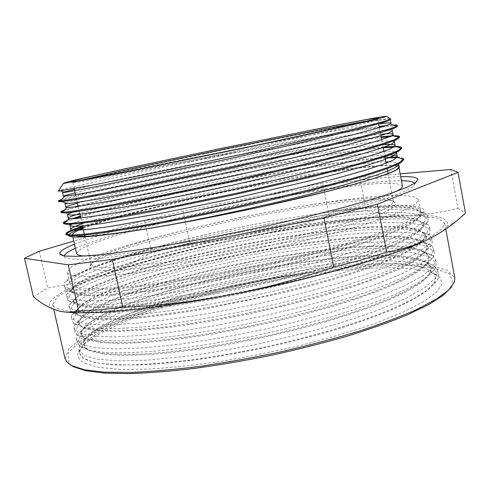 <?xml version="1.0" encoding="UTF-8"?>
<svg xmlns="http://www.w3.org/2000/svg" width="490" height="490" viewBox="0 0 490 490"><rect width="100%" height="100%" fill="white"/><g stroke="black" fill="none" stroke-linecap="round" stroke-linejoin="round"><path stroke-width="0.37" stroke-dasharray="2.45 1.84" d="M132.404 312.945C149.058 306.391 167.88 300.162 188.871 294.257C282.957 267.865 414.026 252.571 434.005 273.469C436.321 276.268 436.204 279.637 433.656 283.588L426.073 291.232C418.154 296.848 407.184 302.857 393.151 309.251C377.447 315.787 359.256 322.316 338.572 328.845C316.797 335.24 293.908 341.175 269.898 346.651C245.729 351.722 222.166 355.967 199.21 359.372C177.117 362.226 157.119 364.088 139.215 364.958L116.142 364.952C103.365 364.088 93.608 362.435 86.859 359.979L83.6 358.202C80.446 356.016 79.178 353.474 79.784 350.589L79.901 350.13C89.909 323.1 215.87 285.198 314.145 272.103C250.905 279.545 179.763 295.599 132.41 312.945C105.944 322.971 89.989 332.214 84.543 340.679L83.778 345.162C84.292 347.502 86.528 349.505 90.479 351.159L103.059 354.166L122.2 355.415L147.521 354.711C167.255 353.223 189.14 350.65 213.168 346.994C237.938 342.755 262.934 337.677 288.163 331.761L324.288 322.2C346.975 315.425 367.059 308.602 384.534 301.73L406.149 291.844L421.149 282.779L429.461 274.835L431.414 268.202L428.113 263.467L416.273 258.745L397.427 256.319C381.949 255.768 364.37 256.221 344.691 257.673C313.716 260.564 281.174 265.353 247.052 272.024C202.297 281.138 159.011 292.873 126.163 305.123C110.728 311.266 98.502 317.22 89.486 322.971L81.824 330.854L81.303 334.394C81.787 336.581 84.004 338.425 87.955 339.913L100.45 342.571L119.523 343.49L144.85 342.473C164.554 340.82 186.427 338.112 210.467 334.352C235.274 330.021 260.306 324.919 285.572 319.033C310.329 312.822 333.298 306.324 354.466 299.543L382.194 289.51L403.852 279.925L418.968 271.19L427.366 263.602L429.35 257.336L426.704 253.336L415.355 248.828C404.005 246.954 389.685 246.194 372.4 246.543C336.005 248.081 290.558 254.224 245.165 263.148C199.84 272.373 156.071 284.053 122.953 296.076C107.488 302.079 95.299 307.849 86.393 313.373L79.196 320.815L78.884 323.59C79.3 325.636 81.469 327.32 85.383 328.655L97.859 330.94L116.865 331.534L142.137 330.217L172.884 326.91L207.778 321.673L245.129 314.672L282.969 306.262L319.223 296.885L352.004 287.042L379.824 277.248L401.598 267.969L416.751 259.578L425.259 252.344L427.323 246.439L425.283 243.205L414.589 238.875C403.46 237.142 389.25 236.517 371.947 237.001C335.411 238.82 289.431 245.19 243.42 254.237C208.483 261.372 176.124 269.365 146.345 278.204C127.676 284.084 111.64 289.896 98.239 295.629L83.325 303.708L76.556 310.715L76.422 312.767C76.838 314.647 78.982 316.179 82.841 317.361L95.207 319.296L114.201 319.529L139.429 317.924C159.115 315.909 181 312.92 205.071 308.951L280.335 293.467C305.197 287.342 328.269 281.021 349.554 274.51C369.258 268.042 385.844 261.868 399.301 255.988L414.571 247.94L423.115 241.068L425.277 235.525L423.801 232.958L413.658 228.842L395.626 227.06L371.322 227.427C334.658 229.541 288.053 236.18 241.448 245.349C206.021 252.571 173.246 260.551 143.135 269.298C124.307 275.086 108.198 280.764 94.815 286.313L80.152 294.025L73.984 300.548L73.947 301.926C74.308 303.653 76.422 305.025 80.293 306.036L92.598 307.61L111.499 307.518C127.302 306.581 145.94 304.676 167.433 301.803C202.143 296.652 238.912 289.596 277.732 280.623C302.624 274.553 325.74 268.324 347.079 261.942C366.881 255.627 383.523 249.637 396.998 243.977L412.36 236.266L421.014 229.755L423.207 224.579L422.153 222.607L412.672 218.724L394.897 217.199L370.679 217.805C333.855 220.249 286.785 227.133 239.598 236.413C203.724 243.708 170.575 251.67 140.171 260.288C121.134 265.978 104.946 271.497 91.612 276.838L77.108 284.175L71.473 290.19L71.509 291.042C71.828 292.616 73.892 293.835 77.696 294.698L89.97 295.893L108.829 295.458C124.564 294.319 143.19 292.23 164.707 289.186C199.418 283.839 236.217 276.691 275.092 267.748L311.567 258.653C334.511 252.393 354.882 246.274 372.67 240.296L394.732 231.929L410.136 224.567L418.87 218.418L421.173 213.609L420.518 212.225C411.723 202.143 340.519 208.728 268.318 221.694C177.993 238.385 74.921 267.234 64.423 283.006L72.134 276.838L88.439 269.42C102.961 264.03 120.185 258.481 140.103 252.773C171.819 244.124 206.008 236.137 242.679 228.793C290.895 219.44 338.694 212.427 375.763 209.849L400.097 209.126L417.694 210.559L426.753 214.375L427.531 215.955L428.205 219.624M84.862 363.341L98.545 367.359L119.658 369.405L147.809 369.172C169.785 367.849 194.083 365.258 220.708 361.393C248.075 356.843 275.417 351.336 302.734 344.88C329.28 338.033 353.437 330.86 375.211 323.357L402.939 312.283L423.464 301.797L436.388 292.346L441.864 284.255L440.4 277.726L429.804 271.803L411.092 268.489L386.053 267.632C348.304 268.391 300.621 274.559 252.889 284.255C205.237 294.312 159.023 307.591 124.08 321.887L101.442 332.618L85.585 343.086L78.21 352.733C76.955 356.91 79.172 360.444 84.862 363.341M58.359 191.137C57.422 191.167 57.691 190.959 59.168 190.5C68.263 187.688 116.099 177.111 170.667 165.785L235.298 152.206L78.896 181.208C129.293 169.246 255.976 142.706 332.949 127.829C364.241 122.028 383.272 118.954 390.046 118.598L389.262 119.297L390.279 119.621M314.145 272.103C217.793 284.022 95.532 319.407 79.815 344.948L78.927 349.897L84.09 355.415L97.124 359.213L118.249 360.885L147 360.144L182.366 356.769C208.679 353.235 236.211 348.5 264.961 342.559L307.071 332.465C334.113 325.048 358.337 317.404 379.738 309.521L406.333 298.092L424.928 287.526L435.261 278.283L437.754 270.639L434.134 265.507L421.712 260.57L402.137 258.01C386.126 257.409 367.984 257.844 347.722 259.314C315.879 262.254 282.454 267.148 247.456 274.002C212.544 281.18 180.1 289.443 150.13 298.784C131.289 305.05 114.93 311.352 101.05 317.698L85.168 326.848L77.059 335.166L76.446 339.117L81.561 344.213L94.515 347.612L115.554 348.917L144.311 347.82L179.634 344.201C205.953 340.519 233.516 335.699 262.315 329.733C290.999 323.241 318.09 316.191 343.6 308.584L377.361 297.136L404.017 286.031L422.717 275.833L433.166 266.989L435.69 259.755L432.774 255.4L420.849 250.678C409.027 248.706 394.193 247.879 376.338 248.21C338.798 249.729 292.15 256.007 245.576 265.176C210.216 272.434 177.405 280.684 147.135 289.933C128.086 296.119 111.64 302.299 97.792 308.467L82.038 317.3L74.4 325.17L74.015 328.3L78.988 333.004L91.906 335.987L112.872 336.912L141.573 335.485C164.242 333.323 189.41 329.929 217.07 325.287L259.645 316.877L301.901 306.881C329.035 299.623 353.382 292.242 374.936 284.721L401.739 273.935L420.487 264.116L431.047 255.67L433.668 248.84L431.396 245.294L420.138 240.749L401.059 238.624L375.946 238.704C338.247 240.51 291.048 247.015 243.842 256.307C208.005 263.644 174.777 271.889 144.14 281.04C124.913 287.146 108.357 293.198 94.466 299.194L78.927 307.683L71.73 315.107L71.54 317.465L76.458 321.752L89.247 324.337L110.201 324.864L138.854 323.106C161.492 320.76 186.666 317.208 214.363 312.455L256.981 303.99C285.743 297.504 312.951 290.582 338.596 283.226L372.523 272.275L399.399 261.813L418.301 252.368L428.903 244.326L431.629 237.907L429.957 235.065L419.262 230.747L400.508 228.842L375.365 229.167C337.537 231.268 289.688 238.048 241.876 247.468C205.537 254.892 171.88 263.13 140.906 272.189C121.508 278.204 104.872 284.12 90.999 289.933L75.711 298.049L69.121 304.976L69.053 306.605L73.898 310.476L86.632 312.651L107.475 312.804L136.128 310.691C158.748 308.155 183.915 304.455 211.631 299.604L254.304 291.06C283.128 284.592 310.378 277.738 336.06 270.498L370.115 259.792L397.084 249.655L416.059 240.59L426.802 232.952L429.559 226.95L428.352 224.739L418.331 220.647L399.828 219.012C384.044 219.024 365.705 220.053 344.813 222.093C311.836 225.853 276.911 231.354 240.039 238.581C191.713 248.369 144.924 260.3 110.054 272.017L87.759 280.5L72.63 288.236L66.585 294.649L66.603 295.709L71.313 299.182L83.992 300.934L104.793 300.695L133.366 298.251L168.695 293.535C195.032 289.321 222.668 284.175 251.615 278.1L294.08 268.226C321.397 261.225 345.922 254.243 367.665 247.279L394.775 237.466L413.829 228.781L424.64 221.547L427.531 215.955M73.384 275.564C69.592 274.835 67.547 273.751 67.246 272.318L71.681 266.756L85.848 259.645C99.384 254.341 116.014 248.779 135.73 242.96C167.366 234.085 201.837 225.731 239.145 217.885C288.108 207.858 336.618 200.012 373.043 196.625L396.422 195.326L412.249 196.227L418.527 199.571L416.084 203.577L407.19 208.905L391.571 215.459C377.882 220.384 361.05 225.688 341.071 231.378C319.554 237.185 296.26 242.948 271.19 248.657L195.443 263.718C171.286 267.797 149.358 271.05 129.648 273.469L104.45 275.833L85.597 276.495L73.384 275.564M188.871 294.257C129.979 310.072 81.034 331.044 83.582 344.372L86.375 348.225L90.307 350.332L101.847 353.168C112.302 354.374 125.636 354.693 141.837 354.123C159.538 353.002 179.273 350.938 201.047 347.925C223.661 344.366 246.831 340.029 270.572 334.903C294.123 329.421 316.528 323.523 337.782 317.208C357.933 310.801 375.634 304.431 390.879 298.098C404.428 291.918 414.981 286.136 422.539 280.758L429.681 273.481L431.243 267.411L424.377 260.619L408.041 256.601C393.268 255.223 375.597 255.088 355.03 256.203C322.31 258.745 287.33 263.589 250.09 270.743C212.93 278.271 178.746 286.981 147.527 296.86C128.086 303.469 111.787 310.029 98.637 316.546L85.003 325.728L81.156 333.598L83.3 336.734L87.741 339.098L99.372 341.61C109.968 342.59 123.462 342.688 139.852 341.91C157.811 340.568 177.833 338.29 199.932 335.074C222.84 331.356 246.28 326.873 270.266 321.63C305.987 313.361 339.405 303.892 366.765 294.337C383.805 288.016 397.923 281.983 409.126 276.238C418.497 270.756 424.824 265.825 428.095 261.446L429.228 256.533L422.398 250.231L406.173 246.648C391.394 245.539 373.748 245.631 353.229 246.917C320.509 249.71 285.517 254.696 248.252 261.862C211.061 269.384 176.81 277.971 145.493 287.618C126.022 294.049 109.65 300.394 96.395 306.66L82.688 315.401L78.688 322.8L80.213 325.207L85.217 327.822C91.857 329.58 101.62 330.53 114.495 330.677C129.09 330.315 146.32 329.029 166.171 326.818C198.236 322.708 232.738 316.571 269.684 308.388C305.674 300.015 339.239 290.558 366.532 281.174C383.443 274.982 397.384 269.126 408.366 263.589C417.492 258.34 423.495 253.673 426.367 249.588L427.17 245.643L420.451 239.824L404.274 236.676C389.55 235.825 371.928 236.143 351.404 237.619C318.708 240.664 283.716 245.772 246.421 252.963C197.593 262.738 150.216 275.202 115.842 287.667L94.172 296.744L80.354 305.056L76.232 311.977L77.255 313.784L82.657 316.528L94.386 318.384C105.129 318.923 118.911 318.567 135.736 317.33C154.13 315.554 174.636 312.883 197.256 309.312C220.714 305.252 244.657 300.517 269.084 295.109C305.374 286.65 339.007 277.23 366.232 268.024C383.064 261.979 396.827 256.301 407.527 250.996C416.396 245.992 422.092 241.595 424.616 237.803L425.112 234.722L418.497 229.381L402.363 226.686L378.782 226.405C342.087 227.911 293.504 234.557 244.565 244.045C195.688 253.826 148.243 266.052 113.698 278.1L91.961 286.809L77.984 294.692L73.794 301.123L74.431 302.385L80.078 305.215L91.887 306.722C102.765 307.016 116.712 306.434 133.721 304.97C152.378 302.967 173.172 300.082 196.11 296.321L268.722 281.732C293.081 275.98 315.989 270.027 337.457 263.865C357.59 257.728 374.954 251.829 389.538 246.17C402.253 240.762 411.704 235.898 417.897 231.58L422.815 226.006L423.084 223.771L416.506 218.932L400.483 216.66L376.908 216.776C340.305 218.712 291.685 225.602 242.709 235.114C205.408 242.617 170.973 250.837 139.405 259.78C119.75 265.672 103.182 271.368 89.707 276.856L75.656 284.298L71.307 290.252L71.626 290.993C72.391 292.199 74.358 293.155 77.536 293.859L89.358 295.029C100.346 295.078 114.452 294.257 131.681 292.561C150.54 290.337 171.592 287.256 194.824 283.306L268.195 268.367C292.726 262.567 315.75 256.619 337.273 250.531C357.4 244.492 374.654 238.746 389.029 233.283L406.014 225.817L416.561 219.459L420.898 214.344L421.014 212.801C419.207 204.41 380.681 205.145 332.49 211.178C380.583 204.6 418.987 203.252 420.647 210.865L418.282 215.251L409.469 220.959L393.942 227.868C380.313 233.013 363.543 238.514 343.625 244.369C322.163 250.317 298.925 256.166 273.898 261.93L198.248 276.899C174.103 280.874 152.176 283.98 132.453 286.209L107.218 288.261L88.31 288.567L76.03 287.263C72.208 286.368 70.125 285.119 69.788 283.526C68.778 269.433 175.757 238.869 268.318 221.694M82.044 223.808C137.084 205.096 339.693 164.321 390.457 165.4C358.104 165.412 253.397 184.338 172.198 203.332C151.502 208.17 132.851 212.868 116.234 217.425C102.502 221.229 91.397 224.653 82.92 227.703M235.298 152.206C292.542 141.028 349.744 130.542 379.138 126.543M385.967 125.685L393.256 125.042M61.33 199.553C95.409 189.146 311.052 144.63 381.091 136.814M64.312 210.026L73.941 207.031M78.033 205.892C140.189 188.993 322.573 152.133 384.662 146.927M394.72 146.418L395.767 146.424M67.283 220.408L71.32 218.914M80.311 216.059C141.585 197.874 320.919 161.584 384.987 157.284M397.255 157.008C401.224 157.198 403.344 157.804 403.619 158.846L403.631 158.999M82.583 226.202C103.513 219.612 133.384 211.986 172.192 203.332M387.216 154.95C334.437 156.224 134.793 196.533 79.741 213.518M382.586 144.666C325.838 148.788 132.073 188.05 77.432 203.209M380.608 134.266C324.013 139.993 130.095 179.285 75.117 192.876M378.623 123.854C324.202 130.922 141.916 167.703 78.896 181.208M170.673 165.785C246.17 150.43 338.216 132.833 379.278 127.296M382.059 126.935L395.461 125.801M396.618 125.893L396.986 125.973M59.847 200.906C71.283 196.809 135.614 182.384 203.405 168.738C271.46 155.048 345.113 141.659 381.232 137.567M389.403 136.802L396.912 136.606M62.665 211.533C75.252 206.241 139.246 191.278 206.59 177.619C274.204 163.923 347.134 151.085 383.18 147.809M393.666 147.202C397.819 147.135 400.379 147.429 401.347 148.09L401.439 148.17M65.458 222.086L74.051 218.81M80.476 216.807C142.915 198.132 329.182 160.61 388.987 157.829M396.771 157.749C400.612 157.896 402.884 158.411 403.582 159.293L398.535 163.685M82.749 226.95C91.556 224.108 102.716 220.935 116.234 217.425M332.949 127.829C364.003 122.237 382.776 119.389 389.262 119.297M74.345 189.428C131.387 175.879 338.388 134.058 385.256 130.303M388.797 130.126L392.361 130.72M65.96 203.019L73.837 200.532L109.16 191.866C140.434 184.718 181.251 176.069 223.281 167.745C296.37 153.315 372.602 140.287 391.308 140.881M67.51 214.736L68.067 214.014L64.919 212.997M76.679 210.78C104.235 202.37 177.184 186.022 246.323 172.799C315.303 159.599 382.806 149.187 395.167 151.949M69.984 225.676L70.303 225.02L68.41 224.414M73.506 223.232C109.405 208.079 325.317 163.415 385.869 161.933M389.274 161.902C393.917 161.945 396.857 162.392 398.101 163.237M390.457 165.4L393.09 165.436M395.032 165.559L397.47 165.945M332.49 211.178C384.417 203.944 425.577 202.676 424.144 211.619C423.36 217.162 405.977 225.608 371.996 236.958C322.677 253.593 239.849 273.267 173.919 283.918C107.849 294.613 68.3 295.366 65.201 289.088L64.931 288.439L69.488 282.405L84.102 274.81L106.783 266.278C142.639 254.402 191.688 242.078 242.066 232.003C280.543 224.549 316.632 218.944 350.332 215.196C371.463 213.217 389.624 212.342 404.813 212.568L421.412 214.761L428.217 219.618L428.003 221.694L422.515 227.746L409.738 235.225L389.458 243.94C372.339 250.274 352.041 256.84 328.582 263.644C303.671 270.425 277.481 276.862 250.004 282.963L209.408 291.091C183.052 295.758 158.956 299.427 137.114 302.091L109.129 304.553L88.096 304.982L74.388 303.555L68 300.505L67.43 299.341L71.828 292.806L86.356 284.757L108.896 275.852C144.654 263.522 193.568 250.978 243.91 240.896C282.356 233.461 318.433 227.997 352.139 224.512C373.319 222.717 391.504 222.074 406.688 222.589L423.403 225.229L430.245 230.606L429.81 233.516L423.758 240.014L410.534 247.879L390.138 256.876C373.062 263.344 352.923 269.99 329.733 276.819C305.203 283.594 279.435 289.976 252.442 295.966C225.412 301.571 199.522 306.293 174.752 310.139C151.306 313.367 130.799 315.536 113.245 316.632L92.034 316.822L77.922 315.168L70.823 311.934L69.886 310.225L74.204 303.181L88.574 294.692C102.41 288.543 119.425 282.271 139.613 275.87C172.033 266.217 207.417 257.519 245.76 249.778C284.163 242.36 320.233 237.031 353.958 233.804C375.144 232.205 393.354 231.795 408.593 232.579L425.351 235.684L432.303 241.558L431.574 245.337L425.038 252.246L411.539 260.453L391.026 269.721C374.054 276.311 354.117 283.03 331.228 289.878C307.046 296.64 281.689 302.973 255.161 308.878C215.318 317.214 177.025 323.394 145.334 326.714L117.508 328.692L96.052 328.68L81.505 326.824L73.794 323.394L72.355 321.079L76.55 313.539L90.803 304.602L113.153 294.937C148.599 281.732 197.354 268.722 247.585 258.64C285.958 251.241 322.022 246.054 355.777 243.077C376.957 241.674 395.191 241.496 410.491 242.55L427.292 246.109L434.361 252.479L433.307 257.226L426.251 264.539L412.513 273.059C400.012 279.269 384.209 285.799 365.117 292.64C334.462 302.961 297.197 313.092 258.095 321.697C218.957 329.899 181.294 335.834 149.793 338.976L122.004 340.764L100.37 340.556L85.291 338.547L76.881 334.958L74.835 331.908L78.872 323.878L93.045 314.488L115.254 304.449C150.602 290.797 199.228 277.573 249.416 267.479C299.684 257.752 349.75 251.542 387.81 251.192L412.353 252.503L429.271 256.503L436.37 263.387L434.899 269.304L427.28 277.003L413.144 285.842L392.527 295.55C375.671 302.342 356.12 309.166 333.886 316.007C310.476 322.72 285.976 328.925 260.38 334.615C221.933 342.632 184.877 348.378 153.744 351.263C134.211 352.69 117.747 353.082 104.352 352.445L88.972 350.234L79.968 346.485L77.273 342.718L81.236 334.18L95.25 324.356L117.386 313.943C152.555 299.862 201.114 286.399 251.254 276.311C301.46 266.603 351.551 260.631 389.642 260.741L414.24 262.432L431.206 266.891L438.415 274.265C438.813 276.403 438.146 278.786 436.412 281.407L428.352 289.449L413.934 298.563C401.237 305.08 385.52 311.812 366.783 318.751C336.771 329.151 300.786 339.135 263.136 347.41C237.987 352.555 213.714 356.775 190.31 360.07C167.96 362.753 148.06 364.364 130.603 364.909C114.844 364.872 102.269 363.905 92.879 362.006L83.294 358.116L79.741 353.492L79.784 350.589M371.996 236.958C321.703 253.22 236.701 272.501 170.177 282.405C103.482 292.365 65.219 292.095 64.141 284.947L64.423 283.006M189.82 242.918C214.393 241.619 237.779 238.795 259.988 234.441C282.191 230.122 305.239 223.838 329.133 215.588L322.738 183.174L183.046 211.092L189.82 242.918L151.545 252.601L144.513 220.243L73.788 241.074M329.133 215.588L366.171 210.553C380.589 213.799 395.093 215.337 409.683 215.153C424.168 215.024 440.265 212.721 457.96 208.244L450.849 169.509M400.177 173.821L359.734 177.264L322.738 183.174M359.734 177.264L366.171 210.553M457.96 208.244L465.5 213.224M39.243 251.241L47.659 287.949C68.98 284.812 87.814 280.354 104.168 274.584C120.632 268.82 136.422 261.495 151.545 252.601M183.046 211.092L144.513 220.243M33.418 296.854L47.659 287.949M432.002 237.356C439.989 233.13 444.951 229.485 446.892 226.429C450.42 218.326 438.017 214.565 409.683 215.153C372.363 215.796 316.142 223.464 259.988 234.441C203.76 245.447 146.204 260.012 104.168 274.584C65.948 287.82 41.546 301.197 51.879 308.235L55.554 309.931M58.714 309.086C55.064 307.861 53.036 306.317 52.632 304.455L57.404 296.75L73.237 287.477L97.779 277.346L128.839 266.928C163.942 256.393 202.101 246.77 243.328 238.067C270.468 232.615 297.044 227.875 323.057 223.85C348.372 220.304 371.518 217.787 392.502 216.311L419.054 215.863L437.264 218.087L444.706 223.262L442.176 228.769L432.431 235.77L415.097 244.118L390.218 253.55L358.404 263.687C334.113 270.651 307.781 277.426 279.41 284.016C236.198 293.547 192.558 301.368 154.522 306.452L120.215 310.17L92.365 311.769L71.785 311.34L58.714 309.086M414.712 183.297L414.901 183.75L412.451 187.186L403.546 191.958L387.933 197.978C374.25 202.56 357.418 207.576 337.451 213.015C315.946 218.607 292.665 224.218 267.614 229.847C228.597 238.293 191.719 245.319 156.971 250.929C135.473 254.188 116.871 256.601 101.173 258.175L82.412 259.339L70.303 258.953C66.505 258.451 64.502 257.581 64.294 256.356L64.288 255.866M75.411 248.289C132.043 223.409 339.637 180.418 401.494 180.761M76.575 253.459L80.776 249.012L93.902 243.065C106.44 238.532 121.875 233.687 140.201 228.536C169.656 220.616 201.8 213.009 236.621 205.696C271.485 198.573 304.008 192.797 334.186 188.362C353.051 185.814 369.142 184.13 382.451 183.309L396.857 183.554L402.474 185.967M396.196 191.517L386.218 195.902C377.269 199.252 365.95 202.97 352.279 207.062C323.149 215.465 283.71 225.069 242.421 233.687C210.963 240.112 181.833 245.392 155.012 249.539C138.278 251.976 123.609 253.826 111.01 255.076C99.758 255.982 90.938 256.307 84.543 256.056M74.492 244.204C136.49 219.428 333.978 178.532 400.716 176.645M65.041 358.619L69.157 348.206L84.347 336.526L108.296 324.368L138.835 312.369C173.472 300.535 211.3 290.252 252.326 281.523C279.355 276.164 305.87 271.76 331.871 268.318C357.204 265.488 380.424 263.932 401.531 263.644L428.334 265.286L446.911 269.978L454.824 277.897M71.742 365.687L68.845 363.292L68.122 353.07L80.556 341.077L103.476 328.325L134.272 315.597C169.215 303.145 210.13 291.918 252.601 282.865C295.182 274.302 337.187 268.361 374.201 265.911L407.521 265.36L433.619 267.963L449.796 274.033L453.189 283.704L451.486 287.042M95.691 269.892C91.563 269.231 89.45 268.159 89.345 266.683L93.547 261.874L105.913 255.756L124.962 248.773C155.091 238.949 196.662 228.414 239.469 219.446C272.164 212.782 302.679 207.527 331.013 203.675C348.733 201.506 363.886 200.19 376.461 199.724L390.242 200.435L396.006 203.172C395.896 205.243 392.839 207.919 386.83 211.196C379.052 214.798 368.296 218.865 354.552 223.397C331.975 230.441 302.74 238.158 270.223 245.564C236.548 252.975 204.446 259.057 173.913 263.822C154.926 266.566 138.358 268.551 124.203 269.769C111.702 270.541 102.202 270.584 95.691 269.892M97.394 267.068C93.474 266.487 91.373 265.531 91.097 264.202L95.146 259.388L107.292 253.434L126.053 246.617C155.759 237.001 196.821 226.631 239.126 217.774C271.436 211.19 301.564 205.971 329.519 202.131C346.994 199.969 361.914 198.64 374.28 198.144L387.786 198.781L393.372 201.421L391.29 204.979C387.241 207.791 380.228 211.141 370.244 215.024C358.564 219.177 344.256 223.654 327.332 228.45C309.123 233.35 289.425 238.22 268.232 243.058C235.237 250.286 203.828 256.233 173.993 260.913C155.434 263.614 139.227 265.58 125.373 266.811C113.129 267.607 103.806 267.693 97.394 267.068M368.302 120.84L377.367 119.578L375.211 120.614L353.063 126.022L248.908 148.586L154.013 167.996L105.669 177.405L78.443 182.249L73.255 182.556L82.075 180.118M78.32 236.419L73.831 235.837M83.073 228.395C138.045 207.123 348.702 164.125 392.919 165.51M79.901 350.13L78.21 352.733M433.999 273.475L440.4 277.726M84.543 340.679L79.815 344.948M428.113 263.467L434.134 265.507M81.824 330.854L77.059 335.166M426.704 253.336L432.774 255.4M79.196 320.815L74.4 325.17M425.283 243.205L431.396 245.294M76.556 310.715L71.73 315.107M423.801 232.958L429.957 235.065M73.984 300.548L69.121 304.976M422.153 222.607L428.352 224.739M71.473 290.19L66.585 294.649M420.518 212.225L426.753 214.375M67.246 272.318L69.788 283.526M418.527 199.571L420.647 210.865M421.014 212.801L421.161 213.609M83.588 344.372L83.766 345.162M81.144 333.598L81.322 334.388M431.255 267.405L431.402 268.202M78.694 322.8L78.872 323.59M429.216 256.539L429.363 257.336M76.238 311.977L76.416 312.767M427.17 245.643L427.323 246.439M73.776 301.123L73.959 301.92M425.124 234.722L425.271 235.525M71.313 290.252L71.491 291.048M423.072 223.777L423.219 224.579M60.448 190.916L59.168 190.494M391.645 130.297L393.776 128.411M395.73 126.677L396.373 126.114M397.378 138.388L398.701 137.225M62.542 212.231L62.071 212.078M65.734 223.556L64.337 223.109M433.656 283.588L436.412 281.407M83.6 358.202L83.294 358.116M65.201 289.088L71.626 290.993M428.003 221.694L422.815 226.006M68 300.505L74.431 302.385M429.81 233.516L424.616 237.803M70.823 311.934L77.255 313.784M431.574 245.337L426.367 249.588M73.794 323.394L80.213 325.207M433.307 257.226L428.095 261.446M76.881 334.958L83.3 336.734M434.899 269.304L429.681 273.481M79.968 346.485L86.375 348.225M424.144 211.619L420.898 214.344M446.892 226.429L455.878 221.566M51.879 308.235L51.027 308.155M414.901 183.75L415.673 182.635M64.294 256.356L63.137 255.639M52.632 304.455L53.741 309.282M444.706 223.262L445.778 229.075M453.189 283.704L454.457 281.989M68.845 363.292L67.008 362.226M64.141 284.947L64.937 288.439M66.591 295.715L67.418 299.347M69.066 306.599L69.892 310.225M71.54 317.465L72.361 321.079M74.002 328.3L74.823 331.908M76.458 339.117L77.279 342.712M78.915 349.903L79.729 353.492M429.571 226.944L430.257 230.6M431.623 237.907L432.303 241.558M433.668 248.84L434.348 252.485M435.708 259.755L436.388 263.387M437.741 270.639L438.421 274.265M91.067 264.024L89.345 266.683M393.372 201.421L396.006 203.172M72.863 182.807L74.162 188.613M75.527 194.708L76.379 198.511M76.575 199.387L77.285 202.542M78.161 206.462L79.049 210.437M79.251 211.313L79.913 214.283M80.789 218.185L81.72 222.338M81.916 223.207L82.534 225.988M84.862 236.376L91.097 264.202M377.827 119.652L378.611 123.786M379.364 127.743L380.136 131.798M380.301 132.68L380.865 135.638M381.618 139.583L382.421 143.815M382.592 144.697L383.119 147.465M383.866 151.398L384.705 155.808M386.108 163.182L386.978 167.764M388.086 173.583L393.415 201.592M377.367 119.578L378.274 118.231M73.255 182.556L71.889 181.68M72.612 235.862L72.845 236.897"/><path stroke-width="0.73" d="M390.046 118.605L390.873 119.137L386.047 120.865L358.6 127.994L308.522 139.626L242.715 154.123L141.867 175.322L91.563 185.343L58.359 191.137L63.333 183.45L79.019 180.963L117.471 173.674L242.023 148.415L332.643 129.121L371.102 120.485L386.824 116.455L384.521 116.375L372.173 118.421L324.974 127.406L224.616 147.729L124.448 168.934L77.561 179.432L65.415 182.458L63.333 183.45M379.138 126.543L385.967 125.685M393.256 125.042C395.859 124.913 397.219 125.06 397.335 125.477L396.637 126.206L390.579 128.625L358.882 137.488L302.955 151.018L231.592 167.059L127.939 188.76L67.173 200.012L59.829 200.918L58.402 200.796L61.33 199.553M381.091 136.814C392.717 135.497 398.829 135.436 399.411 136.63L399.032 137.335L393.562 140.042L381.398 144.133L362.508 149.548L306.336 163.709L234.128 180.155L161.088 195.473L102.722 206.553L68.839 211.79L61.93 212.201L60.901 211.852C60.858 211.478 61.997 210.865 64.312 210.026M73.941 207.031L78.033 205.892M384.662 146.927L394.72 146.418M395.767 146.424C399.399 146.473 401.31 146.92 401.506 147.753L401.341 148.347L396.588 151.33L384.932 155.728L366.275 161.486C350.509 165.951 331.724 170.888 309.925 176.308L236.75 193.201L162.631 208.538L103.862 219.116L83.674 222.093L70.45 223.464L64.08 223.348L63.369 222.889C63.29 222.331 64.594 221.505 67.283 220.408M71.32 218.914L80.311 216.059M384.987 157.284L397.255 157.008M403.619 158.846L399.479 162.539L388.368 167.255L370.036 173.356C354.325 178.054 335.515 183.211 313.6 188.834L239.567 206.168C200.471 214.638 162.858 222.001 132.024 227.329L105.27 231.568L85.174 234.122L72.201 235.022L66.34 234.373L65.881 233.883C65.874 232.34 71.442 229.779 82.583 226.202M82.044 223.808C74.468 226.368 70.725 228.211 70.811 229.332L71.326 229.81L77.169 230.269L89.854 229.234L109.356 226.613L166.496 216.684L238.685 201.862C276.182 193.568 311.591 185.024 339.956 177.411L364.358 170.453L382.176 164.646L393.072 160.163L397.231 157.07L397.286 156.61C396.894 155.373 393.537 154.816 387.216 154.95M79.741 213.518C72.14 215.857 68.331 217.468 68.306 218.35L69.084 218.767L75.411 218.712L107.922 214.21L164.622 203.809L235.892 188.975C272.875 180.822 307.879 172.535 336.207 165.24L360.646 158.613L378.77 153.131L390.187 148.954L394.958 146.143L395.167 145.536C394.781 144.379 390.585 144.085 382.586 144.666M77.432 203.209C69.77 205.328 65.905 206.7 65.85 207.331L66.952 207.607L73.794 207.043L106.753 201.696L163.048 190.818L233.283 176.008L302.716 160.23L356.922 146.706L375.267 141.555L387.167 137.678L392.631 135.124L393.072 134.431C392.698 133.531 388.546 133.476 380.608 134.266M75.117 192.876C67.369 194.781 63.449 195.92 63.357 196.288L72.128 195.277L85.713 192.882L131.032 184.032L230.753 162.992L299.378 147.6L353.339 134.683L384.191 126.267L390.224 123.995L390.989 123.29C390.646 122.653 386.524 122.837 378.623 123.854M379.278 127.296L382.059 126.935M395.461 125.801L396.373 126.114M396.986 125.973L397.457 126.297L394.138 128.27L383.247 131.822L364.646 136.943L338.627 143.509L268.839 159.807L228.953 168.633L118.85 191.523L73.567 199.889L62.31 201.549L58.573 201.611L59.847 200.906M381.232 137.567L389.403 136.802M396.912 136.606L399.013 136.949L398.701 137.225M399.27 137.078L399.571 137.445L396.288 139.822L385.538 143.766L366.998 149.26L308.688 164.138L231.654 181.698L191.762 190.194L121.606 204.085L76.207 211.747L64.913 212.997L61.066 212.666L61.477 212.146M62.071 212.078L62.665 211.533M383.18 147.809L393.666 147.202M401.439 148.17L401.678 148.562L398.468 151.343L387.786 155.679L369.38 161.535L343.527 168.738L311.248 176.97L234.349 194.726L157.094 210.584L124.338 216.611L97.951 220.972L78.865 223.569L67.473 224.426L63.578 223.685L63.743 223.232M64.337 223.109L63.982 222.999L65.458 222.086M74.051 218.81L80.476 216.807M388.987 157.829L396.771 157.749M397.231 157.07L403.748 159.66L400.661 162.833L390.034 167.568L371.732 173.785L345.989 181.294L313.772 189.771C289.578 195.767 264.006 201.751 237.044 207.711C210.039 213.493 184.307 218.705 159.844 223.336L127.088 229.106L100.634 233.142L81.524 235.353L70.033 235.825L66.058 234.692L66.236 234.085C67.553 232.462 73.053 230.079 82.749 226.95M82.92 227.703C74.321 230.815 69.66 233.222 68.925 234.937C66.334 239.555 102.392 236.799 167.304 225.333C219.03 215.704 283.973 201.225 329.795 188.95C376.142 176.271 399.093 167.948 398.652 163.991L398.101 163.237M390.279 119.578L386.965 121.232L376.351 124.417L358.294 129.133L301.595 142.621L227.011 159.275L95.262 186.849L66.076 192.258L62.536 192.601L63.921 192.056L74.345 189.428M385.256 130.303L388.797 130.126M393.078 134.425L392.374 130.72L389.158 132.759L378.623 136.33L335.503 147.858L268.165 163.727L155.048 188.001L97.945 199.044L68.655 203.693L65.005 203.656L65.96 203.019L59.676 200.967M391.308 140.881L394.009 141.353L394.475 141.837L391.314 144.268L380.908 148.213L362.986 153.646L306.679 168.205L232.389 185.232L193.911 193.421L126.175 206.743L82.216 213.989L71.24 215.104L67.485 214.681M68.067 214.014L76.679 210.78M395.167 151.949L396.582 152.923L393.488 155.74L383.149 160.071L365.356 165.847C349.86 170.379 331.148 175.408 309.221 180.945L235.059 198.156L160.53 213.42L103.359 223.324L84.856 225.749L73.788 226.49L69.984 225.676L70.799 229.338M70.303 225.02L73.506 223.232M385.869 161.933L389.274 161.902M393.09 165.436L395.032 165.559M397.47 165.945L399.252 167.102C399.607 170.71 376.577 178.587 330.15 190.72C284.206 202.456 219.177 216.304 167.304 225.333M458.034 172.376L465.5 213.224L455.878 221.566C447.989 227.972 439.573 233.473 430.63 238.067C418.313 244.492 403.65 249.19 386.653 252.154L377.429 204.14L458.034 172.376L450.849 169.509L400.177 173.821M386.653 252.154L360.689 260.184L333.77 267.148C297.314 279.484 262.291 288.818 228.701 295.145C195.094 301.522 159.814 305.582 122.868 307.316L112.247 259.412L324.019 217.897L377.429 204.14M324.019 217.897L333.77 267.148M73.788 241.074L39.243 251.241L24.5 258.267L68.239 264.863L78.682 310.972C70.425 312.816 62.72 312.467 55.554 309.931L51.027 308.155C45.319 305.57 39.445 301.803 33.418 296.854L24.5 258.267M122.868 307.316L100.499 309.796L78.682 310.972M68.239 264.863L112.247 259.412M55.554 309.931C72.061 316.479 141.488 311.799 228.701 295.145C315.634 278.841 400.765 253.961 430.63 238.067L432.002 237.356M64.288 255.866C64.747 253.894 68.453 251.37 75.411 248.289M401.494 180.761C409.101 180.822 413.505 181.668 414.712 183.297M84.543 256.056L82.7 255.89C78.859 255.449 76.82 254.635 76.575 253.459L72.845 236.897M392.919 165.51C396.68 165.657 398.682 166.208 398.921 167.164L402.474 185.967C402.768 187.321 400.673 189.171 396.196 191.517M400.716 176.645C411.337 176.357 417.088 177.257 417.97 179.346L415.569 182.709L406.565 187.437L390.671 193.464C376.706 198.076 359.501 203.142 339.055 208.66C317.018 214.338 293.149 220.059 267.448 225.817C227.415 234.465 189.599 241.693 154.007 247.505C132 250.886 112.994 253.41 96.983 255.076L77.904 256.362L65.666 256.062C61.85 255.584 59.872 254.745 59.725 253.532C59.707 251.266 64.631 248.154 74.492 244.204M445.778 229.075L454.824 277.897L454.457 281.989L448.705 290.013L436.131 299.298L416.549 309.582C400.122 316.828 380.559 324.147 357.872 331.54C333.702 338.829 307.947 345.609 280.611 351.9C252.956 357.731 225.884 362.576 199.387 366.434C173.858 369.625 150.81 371.634 130.242 372.461L104.003 372.124L84.396 369.76L71.638 365.632L67.008 362.226L65.041 358.619L53.741 309.282M451.486 287.042L443.193 295.341L428.45 304.725L407.239 314.905C390.022 321.985 370.066 329.047 347.373 336.097C323.437 342.994 298.263 349.352 271.852 355.17C245.288 360.542 219.446 364.958 194.322 368.425C170.177 371.261 148.415 372.994 129.029 373.625L104.272 373.111L85.701 370.716L73.488 366.698L71.742 365.687M82.075 180.118C130.254 168.186 319.351 129.023 368.302 120.84M76.599 181.031C71.859 181.784 70.144 181.906 71.46 181.404C88.47 175.414 360.567 119.064 378.556 117.808L378.06 118.298L359.225 122.972L255.437 145.457L128.227 171.384L76.599 181.031M73.831 235.837L72.373 234.79C72.232 233.332 75.797 231.2 83.073 228.395M398.921 167.164L396.435 169.785C391.939 172.131 384.221 175.089 373.276 178.666C360.487 182.562 344.831 186.892 326.309 191.657L261.74 206.725C214.798 216.856 166.6 225.841 130.934 231.207C114.213 233.589 100.511 235.218 89.835 236.1L78.32 236.419M386.824 116.455L390.861 119.144M396.637 126.206L390.224 123.995M59.829 200.918L64.864 196.319M399.032 137.335L392.631 135.124M61.93 212.201L66.952 207.607M401.341 148.347L394.958 146.143M64.08 223.348L69.084 218.767M66.34 234.373L71.326 229.81M58.396 200.802L58.58 201.611M60.895 211.852L61.072 212.666M63.406 222.975L63.565 223.691M65.868 233.883L66.052 234.692M397.317 125.477L397.47 126.297M399.417 136.624L399.571 137.445M401.512 147.747L401.665 148.562M403.631 158.999L403.754 159.66M68.925 234.937L66.236 234.085M63.921 192.056L60.448 190.916M393.776 128.411L395.73 126.677M394.009 141.353L397.378 138.388M64.919 212.997L62.542 212.231M396.318 152.494L401.347 148.09M68.41 224.414L65.734 223.556M62.524 192.607L63.351 196.294M65.011 203.656L65.838 207.331M67.51 214.736L68.324 218.35M390.279 119.621L390.971 123.296M394.475 141.837L395.173 145.536M396.569 152.923L397.268 156.616M398.664 163.985L399.252 167.102M415.673 182.635L417.97 179.346M63.137 255.639L59.725 253.532M74.162 188.613L75.527 194.708M76.379 198.511L76.575 199.387M77.285 202.542L78.161 206.462M79.049 210.437L79.251 211.313M79.913 214.283L80.789 218.185M81.72 222.338L81.916 223.207M82.534 225.988L84.862 236.376M378.611 123.786L379.364 127.743M380.136 131.798L380.301 132.68M380.865 135.638L381.618 139.583M382.421 143.815L382.592 144.697M383.119 147.465L383.866 151.398M384.705 155.808L386.108 163.182M386.978 167.764L388.086 173.583M378.274 118.231L378.556 117.808M71.889 181.68L71.46 181.404M72.373 234.79L72.612 235.862"/></g></svg>
